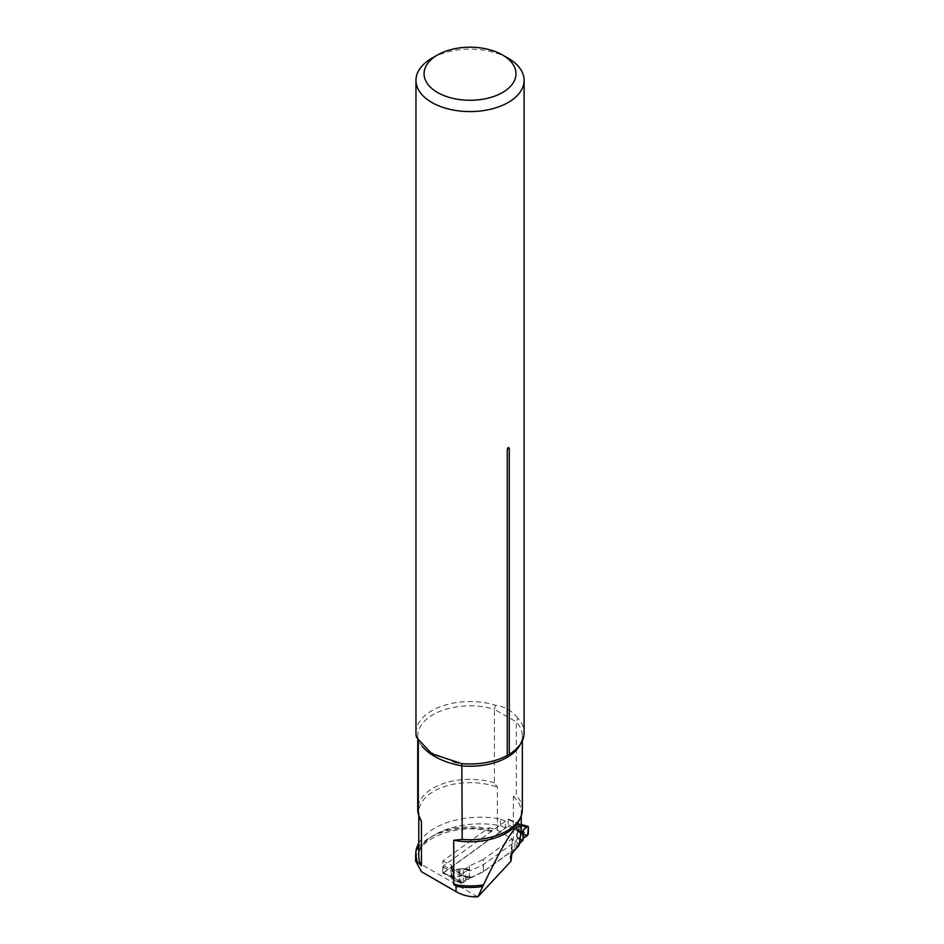 <?xml version="1.0" encoding="UTF-8"?>
<svg xmlns="http://www.w3.org/2000/svg" width="944" height="944" viewBox="0 0 944 944"><rect width="100%" height="100%" fill="white"/><g stroke="black" fill="none" stroke-linecap="round" stroke-linejoin="round"><path stroke-width="0.71" stroke-dasharray="4.72 3.54" d="M477.581 896.8L415.655 861.046A64.888 37.465 0 0 1 500.521 825.67L500.521 819.038A64.888 37.465 0 0 0 418.794 843.181M416.587 737.512L417.921 738.963L418.298 741.252M500.521 819.038L505.418 821.304L505.418 827.923L442.771 873.153L442.771 861.011L488.874 827.735L488.874 828.832A51.236 29.583 0 0 0 418.794 856.35C415.856 840.231 457.073 822.094 490.255 831.345L488.874 828.832M505.418 821.304L492.39 830.708L490.255 831.345M488.874 827.735A51.236 29.583 180 0 1 497.37 830.224L512.049 838.697L483.34 859.418L483.34 871.56L512.132 850.768L511.766 854.131M442.771 861.011L451.208 864.916L451.763 866.616A2.702 1.558 0 0 0 452.731 867.548L459.48 870.663A2.702 1.558 0 0 0 463.292 870.415L469.369 866.037L483.34 859.418M497.37 830.224L497.37 787.178L494.42 782.824L494.42 709.31L516.321 721.948L516.321 795.462L513.371 796.406L513.371 839.877L512.226 841.092L510.515 856.586M512.804 840.243L512.049 838.697M519.035 845.482A51.236 29.583 0 0 0 517.017 842.343L513.371 839.877M500.521 825.67L505.418 827.923M469.369 866.037L469.369 878.18L463.292 882.557A2.702 1.558 0 0 1 459.48 882.805L452.731 879.69A2.702 1.558 0 0 1 451.763 878.758L451.208 877.059L442.771 873.153M469.369 878.18L483.34 871.56M512.132 850.768L512.132 841.942M512.049 839.794L512.226 841.092M522.351 809.539A52.321 30.208 0 0 0 516.321 795.462M494.42 782.824A52.321 30.208 0 0 0 417.72 809.539M508.769 754.551C522.61 745.394 522.374 738.361 522.351 736.025A52.321 30.208 180 0 0 516.321 721.948L517.749 718.089A54.079 31.223 180 0 1 524.109 732.768M451.208 877.059L451.208 864.916M415.962 732.768A54.079 31.223 180 0 1 495.47 705.227C505.111 706.702 512.533 710.997 517.749 718.089M508.273 58.28A54.079 31.223 0 0 0 431.797 58.28M495.47 705.227L494.42 709.31A52.321 30.208 180 0 0 417.72 736.025L417.72 740.19M442.771 872.492L443.444 872.893L507.955 826.319L508.403 819.156L443.444 865.825L442.771 872.492L452.837 877.141A4.331 2.761 -174.3 0 1 453.226 877.413L462.725 875.761L470.844 877.826L469.369 878.911L469.369 870.816L470.844 870.498L462.725 868.657L453.509 870.427L453.226 871.985L460.802 875.631L462.3 873.696L454.666 870.026A4.331 1.003 -99.7 0 1 454.536 869.79L462.595 868.421L469.369 870.816M519.401 843.794L514.846 849.034L514.846 841.977L483.34 864.716L470.844 870.498M514.846 841.977L520.946 834.956M521.053 833.953L516.545 829.469L521.171 832.667M516.545 829.469L517.088 824.631L517.642 823.758L518.693 824.289L518.693 829.611L517.088 831.699L516.545 836.537L517.418 837.753L518.409 837.517L517.005 836.573L517.548 831.735L519.129 829.835L528.345 833.953M470.844 877.826L483.34 871.772L514.846 849.034M471.894 877.2L462.595 875.489L468.861 879.065L465.746 879.714L462.3 882.487L454.666 877.129A4.331 1.003 80.3 0 0 454.536 876.858L452.837 877.153L453.167 870.309A4.331 2.903 -129.9 0 0 453.509 870.439A4.331 2.761 -125.8 0 1 453.179 870.297L454.536 869.79M443.444 872.893L452.837 877.153A4.331 2.502 180 0 1 453.226 877.354L453.509 877.531A4.331 2.761 54.2 0 0 453.179 877.365A4.331 2.903 50.1 0 1 453.509 877.531L461.474 883.112L453.226 877.413M528.345 826.861L517.973 823.888A4.331 2.761 -125.8 0 1 517.642 823.758L518.693 824.301A4.331 2.277 -6.3 0 0 519.129 824.419L517.973 823.888L517.548 824.631L517.005 829.469L521.253 831.098M483.34 871.772L483.34 864.716M462.3 873.696L465.746 871.477L469.109 870.828M462.3 882.487L460.802 882.711L460.802 875.631M464.837 875.713L464.436 876.48L469.109 878.994M526.846 835.888L517.548 831.735A4.331 3.528 6.5 0 0 517.088 831.699M521.265 825.611L517.548 824.631A4.331 3.528 -173.5 0 1 517.088 824.631M517.418 830.685L518.409 830.189L521.253 831.275M507.955 819.25L517.666 823.746A4.331 2.596 -122 0 0 517.973 823.888L521.265 824.773M508.627 824.95L518.693 829.599A4.331 2.69 6.9 0 0 519.129 829.835L519.129 824.419M517.666 830.814A4.331 2.596 58 0 1 517.973 830.991A4.331 2.761 54.2 0 0 517.642 830.826L507.955 826.319M516.545 836.537L523.011 839.983M442.771 867.194L452.837 871.843A4.331 2.207 174.9 0 1 453.226 871.985L453.226 877.354M462.595 868.421L468.861 870.864M465.746 879.714L465.746 871.477M422.228 746.385A64.888 37.465 180 0 1 418.298 740.544A52.321 30.208 180 0 1 417.72 736.025L418.192 739.659M516.356 848.361L517.017 842.343M492.39 830.708A56.64 32.698 0 0 0 418.794 846.815M522.351 740.662L522.351 736.025A52.321 30.208 180 0 1 520.51 743.966M451.763 878.758L451.763 866.616M452.731 879.69L452.731 867.548M459.48 882.805L459.48 870.663M463.292 882.557L463.292 870.415M513.371 796.406A51.236 29.583 180 0 1 521.265 812.194A51.236 29.583 180 0 1 520.297 817.917M419.325 816.454A51.236 29.583 180 0 1 418.794 812.194A51.236 29.583 180 0 1 445.285 786.293A51.236 29.583 180 0 1 497.37 787.178M443.444 865.825L453.167 870.309M464.837 868.645L471.894 870.132M517.418 837.753L521.477 841.399M462.595 875.489L454.536 876.858M508.627 819.652L518.693 824.301A4.331 2.502 -0 0 0 519.129 824.478M461.474 874.262L453.509 870.427M522.091 840.833L518.409 837.517L522.976 840.101M527.672 835.322L517.961 830.991M510.468 856.845L512.155 841.505M504.344 756.899L507.376 755.353M417.921 738.951L430.948 752.38L453.993 761.973M521.265 815.651L521.265 812.194C521.855 815.592 519.554 820.041 514.386 825.563M418.794 815.238L418.794 812.194L420.245 818.436M442.996 872.988L453.321 877.802L460.979 883.183M508.403 819.156L521.265 824.549"/><path stroke-width="1.42" d="M418.794 843.181A64.888 37.465 0 0 0 415.974 850.992L415.655 854.568L417.201 861.624L421.461 865.766L421.461 821.61L418.298 814.058L418.298 741.252M415.655 861.046L421.52 871.725L456.046 891.62L456.046 886.345L453.722 884.386L453.722 840.231L462.206 839.405L461.828 763.625A54.079 31.223 180 0 0 504.344 756.899A54.079 31.223 180 0 0 507.258 755.424L507.376 755.353M477.947 896.765L483.505 884.882C507.129 835.57 519.719 817.398 521.265 830.354L519.035 845.482L516.356 848.361C512.899 852.196 510.928 855.028 510.468 856.845L510.975 861.235L477.947 896.765A51.507 29.736 180 0 1 477.581 896.8C469.994 897.154 462.808 895.431 456.046 891.62M511.766 854.131L510.975 861.235M482.632 886.558A51.507 29.736 180 0 1 456.046 886.345M462.206 839.405A52.321 30.208 0 0 0 514.386 825.563A52.321 30.208 0 0 0 522.351 809.539L522.351 740.662M417.72 740.19L417.72 809.539A52.321 30.208 0 0 0 418.298 814.058M507.258 449.604C507.931 447.303 508.604 446.913 509.264 448.447A3.245 1.876 -0 0 0 507.258 449.604L507.258 755.424L508.769 754.551M437.532 54.976A45.961 26.538 0 0 0 437.532 92.5A45.961 26.538 0 0 0 502.538 92.5A45.961 26.538 0 0 0 502.538 54.976A45.961 26.538 0 0 0 437.532 54.976L431.797 58.28A54.079 31.223 0 0 0 415.962 80.358A54.079 31.223 0 0 0 431.797 102.436A54.079 31.223 0 0 0 490.727 109.209A54.079 31.223 0 0 0 524.109 80.358L524.109 732.768A54.079 31.223 180 0 1 509.264 754.256L509.264 448.447M461.828 763.625L431.797 753.831L416.587 737.512A54.079 31.223 180 0 1 415.962 732.768L415.962 80.358M524.109 80.358A54.079 31.223 0 0 0 508.273 58.28L502.538 54.976M520.946 834.956L522.952 832.136L522.952 840.219L523.389 838.095L527.672 835.322L528.345 826.861L527.672 826.472L523.389 829.859L522.952 832.136M522.952 840.219L519.401 843.794M526.846 827.097L521.265 825.611M528.345 826.861L521.265 824.773M523.389 838.095L523.389 829.859L523.389 838.095L528.345 833.953L528.345 826.861C527 826.85 525.348 827.853 523.389 829.859M520.51 743.966A52.321 30.208 180 0 1 462.206 765.891A64.888 37.465 180 0 1 422.228 746.385M418.794 846.815A56.64 32.698 0 0 0 415.974 850.992M453.722 884.386A51.236 29.583 0 0 0 483.505 884.882M520.297 817.917A51.236 29.583 180 0 1 453.722 840.231M418.794 815.238L418.794 856.35A51.236 29.583 0 0 0 421.461 865.766M421.461 821.61A51.236 29.583 180 0 1 419.325 816.454M521.253 831.098L523.011 831.77M522.976 831.935L521.253 831.275M521.171 832.667L522.091 833.493M415.655 861.306L415.655 854.875M453.993 761.973L458.666 763.023M421.52 871.749L453.462 890.192M521.265 830.354L521.265 815.651M528.074 826.354L521.265 824.549"/></g></svg>

